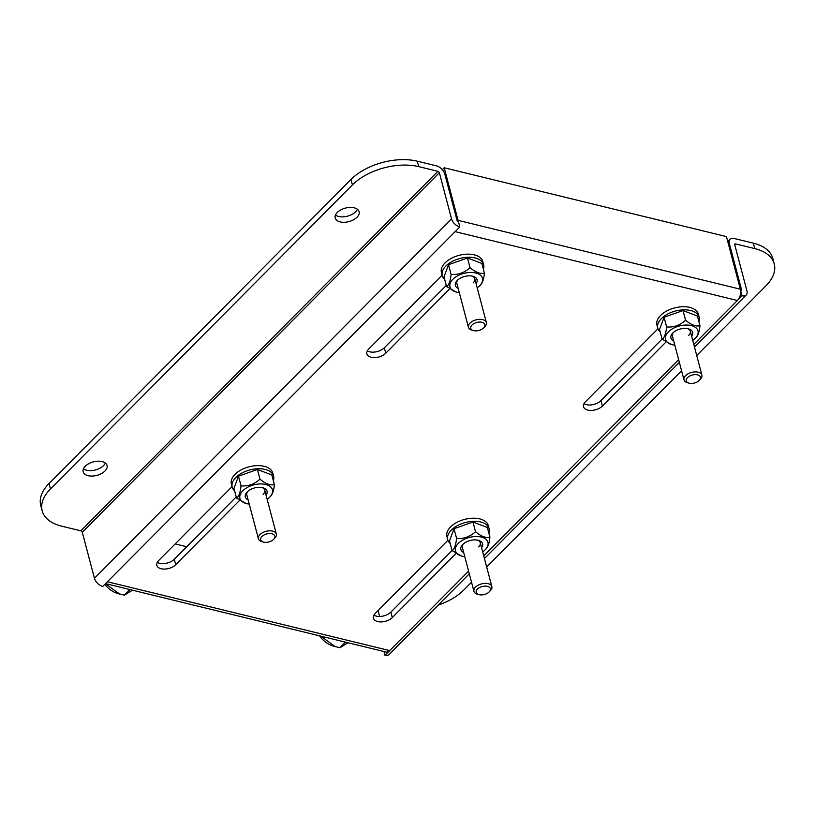 <?xml version="1.0" encoding="UTF-8"?>
<svg xmlns="http://www.w3.org/2000/svg" width="815" height="815" viewBox="0 0 815 815"><rect width="100%" height="100%" fill="white"/><g stroke="black" fill="none" stroke-linecap="round" stroke-linejoin="round"><path stroke-width="1.22" d="M83.456 468.808A12.357 6.978 165.2 0 0 103.515 465.599A12.357 6.978 165.2 0 0 105.329 463.022M104.952 471.039A12.357 6.978 -14.8 0 1 92.289 476.072A12.357 6.978 -14.8 0 1 83.161 471.793A12.357 6.978 -14.8 0 1 85.259 466.231A12.357 6.978 -14.8 0 1 97.922 461.198A12.357 6.978 -14.8 0 1 107.06 465.477A12.357 6.978 -14.8 0 1 104.952 471.039M335.515 215.028A12.357 6.978 165.2 0 0 355.574 211.819A12.357 6.978 165.2 0 0 357.388 209.251M357.011 217.259A12.357 6.978 -14.8 0 1 344.348 222.291A12.357 6.978 -14.8 0 1 335.22 218.013A12.357 6.978 -14.8 0 1 337.318 212.45A12.357 6.978 -14.8 0 1 349.981 207.417A12.357 6.978 -14.8 0 1 359.12 211.696A12.357 6.978 -14.8 0 1 357.011 217.259M367.351 350.858A10.707 6.041 165.2 0 0 369.735 351.815A10.707 6.041 165.2 0 0 384.323 347.791L446.274 285.423M449.666 288.897L385.76 353.231A10.707 6.041 -14.8 0 1 371.171 357.255A10.707 6.041 -14.8 0 1 366.882 353.883A10.707 6.041 -14.8 0 1 368.706 349.075L442.117 275.154M657.96 328.781L585.323 401.907A10.707 6.041 165.2 0 0 583.509 406.726A10.707 6.041 165.2 0 0 587.788 410.098A10.707 6.041 165.2 0 0 602.387 406.064L600.95 400.634A10.707 6.041 -14.8 0 1 586.352 404.658A10.707 6.041 -14.8 0 1 583.978 403.69M693.789 344.409L742.088 295.784L740.58 290.425A8.242 4.717 103.7 0 1 737.412 300.49L455.157 231.643L459.833 226.947L458.397 221.507A1.436 0.856 -135.2 0 1 456.95 220.081L444.796 174.064A8.242 4.9 44.8 0 0 436.483 165.873L417.311 161.197A48.666 27.466 165.2 0 0 350.98 179.494L352.416 184.934A48.666 27.466 -14.8 0 1 418.747 166.637L417.311 161.197M602.387 406.064L666.008 342.005M447.914 540.264L375.277 613.389A10.707 6.041 165.2 0 0 373.453 618.208A10.707 6.041 165.2 0 0 381.369 621.906A10.707 6.041 165.2 0 0 392.331 617.546L455.962 553.487M239.62 500.369L175.714 564.714A10.707 6.041 -14.8 0 1 164.752 569.074A10.707 6.041 -14.8 0 1 156.837 565.366A10.707 6.041 -14.8 0 1 158.66 560.557L232.071 486.637M600.95 400.634L662.086 339.071C663.981 338.205 665.366 335.097 666.242 329.79L666.639 326.947C673.638 327.548 679.955 325.317 685.578 320.244C691.079 324.879 695.878 326.703 699.973 325.715C699.372 331.461 698.17 335.271 696.377 337.145L695.266 338.286A16.799 9.485 165.2 0 0 691.191 325.552A16.799 9.485 165.2 0 0 668.371 331.888A16.799 9.485 165.2 0 0 671.56 344.551A16.799 9.485 165.2 0 0 674.82 345.163M373.932 615.172A10.707 6.041 165.2 0 0 390.894 612.116L452.04 550.553M175.714 564.714L174.278 559.273A10.707 6.041 -14.8 0 1 157.305 562.33M174.278 559.273L236.218 496.906M384.018 651.552L385.006 655.311L389.682 650.604A8.242 4.717 103.7 0 1 385.984 652.031L105.563 583.632M352.416 184.934L50.469 488.949A48.666 27.466 -14.8 0 0 42.186 510.832A48.666 27.466 -14.8 0 0 61.665 526.154L80.838 530.83A1.436 0.856 44.8 0 1 82.284 532.256L94.448 578.273A8.242 4.9 -135.2 0 0 102.751 586.464L455.157 231.643M385.006 655.311A8.242 4.9 44.8 0 0 389.122 654.537L469.297 573.801M742.088 295.784A8.242 4.9 44.8 0 0 746.204 295.02A8.242 4.9 44.8 0 0 746.917 290.812L734.753 244.785A1.436 0.856 -135.2 0 1 734.886 244.052A1.436 0.856 -135.2 0 1 735.599 243.919L754.772 248.595L753.335 243.155A48.666 27.466 -14.8 0 1 772.814 258.477L774.25 263.917A48.666 27.466 165.2 0 0 754.772 248.595M740.652 290.354A1.436 0.856 44.8 0 0 741.365 290.221A1.436 0.856 44.8 0 0 741.487 289.488L729.333 243.461A8.242 4.9 -135.2 0 1 730.046 239.253A8.242 4.9 -135.2 0 1 734.162 238.479L753.335 243.155M438.205 605.117A48.666 27.466 165.2 0 0 464.02 589.816L471.528 582.246M486.677 566.995L681.585 370.764M696.723 355.513L765.968 285.8A48.666 27.466 165.2 0 0 774.25 263.917M459.833 226.947A8.242 4.9 -135.2 0 1 451.52 218.756L439.366 172.739A1.436 0.856 44.8 0 0 437.92 171.313L418.747 166.637M50.469 488.949L49.032 483.509A48.666 27.466 165.2 0 0 40.75 505.392L42.186 510.832M49.032 483.509L350.98 179.494M378.068 610.578L379.637 616.476M175.174 543.931L186.727 546.743M458.315 221.486A8.242 4.717 -76.3 0 0 458.091 220.366L444.195 167.758L442.311 169.652M444.195 167.758L726.45 236.605L740.346 289.203A8.242 4.717 103.7 0 1 740.58 290.425M687.514 377.61A7.325 4.136 165.2 0 0 688.909 383.132A7.325 4.136 165.2 0 0 699.189 380.462A7.325 4.136 165.2 0 0 699.239 380.401A7.325 4.136 165.2 0 0 697.467 374.849A7.325 4.136 165.2 0 0 687.514 377.61M688.909 383.132L687.32 382.673A9.271 5.236 -14.8 0 1 683.979 379.851A9.271 5.236 -14.8 0 1 685.558 375.684A9.271 5.236 -14.8 0 1 695.052 371.905A9.271 5.236 -14.8 0 1 701.909 375.114A9.271 5.236 -14.8 0 1 700.401 379.209A9.271 5.236 -14.8 0 1 700.33 379.281M660.211 331.98A21.414 12.082 -14.8 0 1 657.776 328.19L656.951 325.083A21.414 12.082 -14.8 0 1 660.598 315.456A21.414 12.082 -14.8 0 1 682.532 306.735A21.414 12.082 -14.8 0 1 698.353 314.152L699.178 317.259A21.414 12.082 -14.8 0 1 698.924 321.752M657.776 328.19A21.414 12.082 -14.8 0 1 661.413 318.563A21.414 12.082 -14.8 0 1 683.347 309.843A21.414 12.082 -14.8 0 1 699.178 317.259M673.71 340.965A11.216 6.326 -14.8 0 1 672.742 333.06A11.216 6.326 -14.8 0 1 672.823 332.968A11.216 6.326 -14.8 0 1 688.563 328.873A11.216 6.326 -14.8 0 1 691.629 336.228M673.384 332.439A9.271 5.236 165.2 0 0 672.385 335.963L683.979 379.851M692.74 340.426A16.799 9.485 165.2 0 0 695.144 338.419A16.799 9.485 165.2 0 0 695.266 338.286M671.56 344.551L662.096 339.111L659.539 329.423L664.072 317.249L683.011 310.556L697.406 316.026L699.973 325.715M664.072 317.249L666.639 326.947M683.011 310.556L685.578 320.244M688.736 335.403A9.271 5.236 165.2 0 0 690.305 331.226A9.271 5.236 165.2 0 0 687.697 328.659M444.674 279.413A21.414 12.082 -14.8 0 1 442.239 275.623L441.414 272.516A21.414 12.082 -14.8 0 1 445.061 262.888A21.414 12.082 -14.8 0 1 466.995 254.168A21.414 12.082 -14.8 0 1 482.816 261.574L483.641 264.681A21.414 12.082 -14.8 0 1 483.387 269.184M442.239 275.623A21.414 12.082 -14.8 0 1 445.887 265.996A21.414 12.082 -14.8 0 1 467.81 257.275A21.414 12.082 -14.8 0 1 483.641 264.681M450.165 543.462A21.414 12.082 -14.8 0 1 447.73 539.673L446.905 536.565A21.414 12.082 -14.8 0 1 450.552 526.938A21.414 12.082 -14.8 0 1 472.476 518.218A21.414 12.082 -14.8 0 1 488.307 525.624L489.122 528.731A21.414 12.082 -14.8 0 1 488.878 533.234M447.73 539.673A21.414 12.082 -14.8 0 1 451.367 530.045A21.414 12.082 -14.8 0 1 473.301 521.325A21.414 12.082 -14.8 0 1 489.122 528.731M234.628 490.895A21.414 12.082 -14.8 0 1 232.194 487.105L231.368 483.998A21.414 12.082 -14.8 0 1 235.015 474.371A21.414 12.082 -14.8 0 1 256.939 465.64A21.414 12.082 -14.8 0 1 272.77 473.057L273.596 476.164A21.414 12.082 -14.8 0 1 273.341 480.667M232.194 487.105A21.414 12.082 -14.8 0 1 235.83 477.478A21.414 12.082 -14.8 0 1 257.764 468.747A21.414 12.082 -14.8 0 1 273.596 476.164M458.173 288.398A11.216 6.326 -14.8 0 1 457.205 280.482A11.216 6.326 -14.8 0 1 457.286 280.401A11.216 6.326 -14.8 0 1 473.026 276.305A11.216 6.326 -14.8 0 1 476.092 283.661M457.847 279.871A9.271 5.236 165.2 0 0 456.848 283.396L468.442 327.284A9.271 5.236 -14.8 0 1 470.021 323.107A9.271 5.236 -14.8 0 1 479.515 319.337A9.271 5.236 -14.8 0 1 486.372 322.546A9.271 5.236 -14.8 0 1 484.864 326.642A9.271 5.236 -14.8 0 1 484.793 326.713M477.203 287.858A16.799 9.485 165.2 0 0 479.607 285.841A16.799 9.485 165.2 0 0 479.729 285.719A16.799 9.485 165.2 0 0 475.654 272.974A16.799 9.485 165.2 0 0 452.834 279.311A16.799 9.485 165.2 0 0 456.023 291.984A16.799 9.485 165.2 0 0 459.283 292.595M456.023 291.984L446.559 286.544C448.444 285.627 449.829 282.52 450.705 277.222L451.103 274.37C458.101 274.981 464.418 272.75 470.041 267.677C475.542 272.302 480.341 274.125 484.436 273.147C483.835 278.893 482.633 282.703 480.84 284.567L479.729 285.719M446.559 286.544L444.002 276.845L448.545 264.681L467.474 257.988L481.879 263.459L484.436 273.147M448.545 264.681L451.103 274.37M467.474 257.988L470.041 267.677M473.199 282.825A9.271 5.236 165.2 0 0 474.778 278.659A9.271 5.236 165.2 0 0 472.16 276.091M463.654 552.448A11.216 6.326 -14.8 0 1 462.696 544.542A11.216 6.326 -14.8 0 1 462.777 544.451A11.216 6.326 -14.8 0 1 478.517 540.355A11.216 6.326 -14.8 0 1 481.584 547.711M463.338 543.921A9.271 5.236 165.2 0 0 462.339 547.446L473.933 591.333A9.271 5.236 -14.8 0 1 475.512 587.167A9.271 5.236 -14.8 0 1 485.007 583.387A9.271 5.236 -14.8 0 1 491.853 586.596A9.271 5.236 -14.8 0 1 490.345 590.692A9.271 5.236 -14.8 0 1 490.284 590.763M482.694 551.908A16.799 9.485 165.2 0 0 485.098 549.901A16.799 9.485 165.2 0 0 485.22 549.768A16.799 9.485 165.2 0 0 481.135 537.024A16.799 9.485 165.2 0 0 458.325 543.371A16.799 9.485 165.2 0 0 461.514 556.034A16.799 9.485 165.2 0 0 464.764 556.645M461.514 556.034L452.05 550.594C453.935 549.687 455.31 546.58 456.196 541.272L456.594 538.43C463.592 539.031 469.909 536.8 475.522 531.726C481.033 536.362 485.832 538.185 489.927 537.197C489.316 542.943 488.124 546.753 486.331 548.617L485.22 549.768M452.05 550.594L449.493 540.905L454.026 528.731L472.965 522.038L487.36 527.509L489.927 537.197M454.026 528.731L456.594 538.43M472.965 522.038L475.522 531.726M478.68 546.875A9.271 5.236 165.2 0 0 480.259 542.709A9.271 5.236 165.2 0 0 477.651 540.141M248.127 499.87A11.216 6.326 -14.8 0 1 247.159 491.965A11.216 6.326 -14.8 0 1 247.24 491.883A11.216 6.326 -14.8 0 1 262.98 487.788A11.216 6.326 -14.8 0 1 266.047 495.143M247.801 491.353A9.271 5.236 165.2 0 0 246.802 494.878L258.396 538.756A9.271 5.236 -14.8 0 1 259.975 534.589A9.271 5.236 -14.8 0 1 269.47 530.82A9.271 5.236 -14.8 0 1 276.316 534.029A9.271 5.236 -14.8 0 1 274.808 538.124A9.271 5.236 -14.8 0 1 274.747 538.195M267.157 499.34A16.799 9.485 165.2 0 0 269.561 497.323A16.799 9.485 165.2 0 0 269.684 497.201A16.799 9.485 165.2 0 0 265.598 484.456A16.799 9.485 165.2 0 0 242.788 490.793A16.799 9.485 165.2 0 0 245.977 503.466A16.799 9.485 165.2 0 0 249.227 504.078M245.977 503.466L236.513 498.026C238.398 497.109 239.773 494.002 240.659 488.705L241.057 485.852C248.055 486.463 254.372 484.232 259.985 479.159C265.496 483.784 270.295 485.608 274.39 484.63C273.789 490.375 272.587 494.185 270.794 496.05L269.684 497.201M236.513 498.026L233.956 488.328L238.489 476.164L257.428 469.471L271.823 474.941L274.39 484.63M238.489 476.164L241.057 485.852M257.428 469.471L259.985 479.159M263.143 494.308A9.271 5.236 165.2 0 0 264.722 490.141A9.271 5.236 165.2 0 0 262.114 487.574M471.987 325.042A7.325 4.136 165.2 0 0 473.372 330.564A7.325 4.136 165.2 0 0 483.652 327.885A7.325 4.136 165.2 0 0 483.703 327.834A7.325 4.136 165.2 0 0 481.93 322.282A7.325 4.136 165.2 0 0 471.987 325.042M473.372 330.564L471.783 330.095A9.271 5.236 -14.8 0 1 468.442 327.284M477.468 589.092A7.325 4.136 165.2 0 0 478.863 594.614A7.325 4.136 165.2 0 0 489.143 591.945A7.325 4.136 165.2 0 0 489.194 591.884A7.325 4.136 165.2 0 0 487.411 586.331A7.325 4.136 165.2 0 0 477.468 589.092M478.863 594.614L477.264 594.155A9.271 5.236 -14.8 0 1 473.933 591.333M261.931 536.525A7.325 4.136 165.2 0 0 263.327 542.046A7.325 4.136 165.2 0 0 273.606 539.367A7.325 4.136 165.2 0 0 273.657 539.316A7.325 4.136 165.2 0 0 271.874 533.764A7.325 4.136 165.2 0 0 261.931 536.525M263.327 542.046L261.737 541.578A9.271 5.236 -14.8 0 1 258.396 538.756M348.005 642.77L339.896 647.742L332.989 645.989A17.523 10.422 -135.2 0 1 319.5 635.812M335.271 646.662L320.774 636.128M339.896 647.742L345.458 642.149M132.468 590.203L124.359 595.174L117.452 593.422A17.523 10.422 -135.2 0 1 104.809 584.386M119.734 594.094L105.441 583.754M124.359 595.174L129.921 589.571M107.427 581.757L389.682 650.604L468.594 571.142M483.743 555.891L678.65 359.66M734.753 244.765L735.599 243.919M740.58 290.405L741.487 289.488M728.488 244.306L729.333 243.461M392.331 617.546L390.894 612.116M80.838 530.83L437.92 171.313M82.284 532.256L439.366 172.739M94.448 578.273L451.52 218.756M385.76 353.231L384.323 347.791M458.091 220.366L740.346 289.203M484.446 558.55L679.353 362.329M694.492 347.078L746.204 295.02M727.754 241.556L730.046 239.253M701.909 375.114L690.305 331.226M699.239 380.401L700.401 379.209M486.372 322.546L474.778 278.659M483.703 327.834L484.864 326.642M491.853 586.596L480.259 542.709M489.194 591.884L490.345 590.692M276.316 534.029L264.722 490.141M273.657 539.316L274.808 538.124"/></g></svg>
